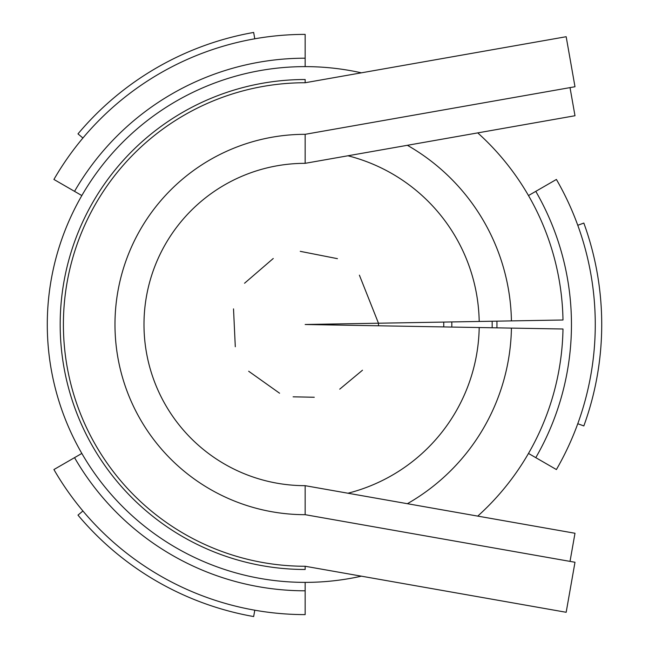 <?xml version="1.0" encoding="UTF-8"?>
<svg xmlns="http://www.w3.org/2000/svg" width="649" height="649" viewBox="0 0 649 649"><rect width="100%" height="100%" fill="white"/><g stroke="black" fill="none" stroke-linecap="round" stroke-linejoin="round"><path stroke-width="0.97" d="M305.16 134.319A190.181 190.181 0 0 0 114.978 324.5A190.181 190.181 0 0 0 305.16 514.681L574.99 562.261L566.171 612.283L305.16 566.261A241.761 241.761 0 0 1 63.399 324.5A241.761 241.761 0 0 1 305.16 82.739L566.171 36.717L574.99 86.739L305.16 134.319L305.16 163.329L305.16 134.319L305.16 163.321L574.99 115.741L570.025 87.615M305.16 79.519L305.16 82.739L305.16 79.519A244.981 244.981 0 0 0 60.179 324.5A244.981 244.981 0 0 0 305.16 569.481L305.16 566.261M305.16 514.681L305.16 485.671A161.171 161.171 0 0 1 143.989 324.5A161.171 161.171 0 0 1 305.16 163.329M407.369 145.295A206.301 206.301 90 0 1 511.428 320.898L562.991 319.998A257.872 257.872 90 0 0 477.745 132.891M361.379 72.826A257.872 257.872 90 0 0 47.288 324.5A257.872 257.872 90 0 0 361.379 576.174M477.745 516.109A257.872 257.872 90 0 0 562.991 329.002L305.16 324.5L443.746 322.082L443.746 326.918M407.369 503.705A206.301 206.301 90 0 0 511.428 328.102M511.428 320.898L443.746 322.082M378.472 325.782L378.472 323.218L305.16 324.5M479.197 321.466A174.062 174.062 90 0 0 347.945 155.776M347.945 493.224A174.062 174.062 90 0 0 479.197 327.534M305.16 485.679L574.99 533.259L570.025 561.385M82.926 510.982L77.985 515.119A296.552 296.552 0 0 0 253.662 616.55L254.781 610.198M451.801 327.064A146.666 146.666 0 0 0 451.801 321.936M492.145 327.761A187.017 187.017 0 0 0 492.145 321.239M496.923 327.85A191.796 191.796 0 0 0 496.923 321.15M305.16 66.628L305.16 34.389A290.111 290.111 0 0 0 53.916 179.448L81.831 195.56M305.16 58.199A266.301 266.301 0 0 0 74.538 191.35M528.489 195.56L556.404 179.448A290.111 290.111 0 0 1 556.404 469.551L535.782 457.65A266.301 266.301 0 0 0 535.782 191.35M82.926 138.018L77.985 133.881A296.552 296.552 0 0 1 253.662 32.45L254.781 38.802M577.772 225.276L583.832 223.069A296.552 296.552 0 0 1 583.832 425.931L577.772 423.724M528.489 453.44L535.782 457.65M305.16 582.372L305.16 614.611A290.111 290.111 0 0 1 53.916 469.551L74.538 457.65A266.301 266.301 0 0 0 305.16 590.801M81.831 453.44L74.546 457.65M378.472 323.218L359.4 275.168M337.431 258.659L300.244 251.341M273.253 258.489L244.551 283.24M233.518 308.892L235.295 346.744M248.681 371.252L279.573 393.213M293.121 396.823L314.27 397.253M339.735 389.157L362.475 370.23"/></g></svg>
